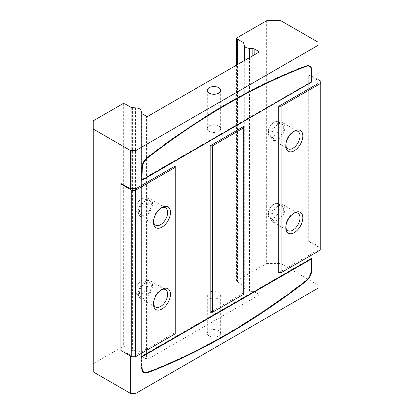 <?xml version="1.0" encoding="UTF-8"?>
<svg xmlns="http://www.w3.org/2000/svg" width="414" height="414" viewBox="0 0 414 414"><rect width="100%" height="100%" fill="white"/><g stroke="black" fill="none" stroke-linecap="round" stroke-linejoin="round"><path stroke-width="0.31" stroke-dasharray="2.07 1.55" d="M143.632 372.057A9.522 5.501 120 0 0 147.265 372.124A667.885 385.605 120 0 0 305.485 280.775A9.522 5.501 120 0 0 311.095 269.871L311.095 258.641L141.66 356.464L141.66 367.694A9.522 5.501 120 0 0 142.39 370.794M209.246 131.347A6.686 3.861 0 0 0 216.527 132.185A6.686 3.861 0 0 0 220.657 128.619A6.686 3.861 0 0 0 213.971 124.759A6.686 3.861 0 0 0 207.29 128.619A6.686 3.861 0 0 0 209.246 131.347M218.695 292.341A6.686 3.861 180 0 1 220.657 295.068A6.686 3.861 180 0 1 213.971 298.929A6.686 3.861 180 0 1 207.29 295.068A6.686 3.861 180 0 1 211.414 291.503A6.686 3.861 180 0 1 218.695 292.341M218.695 330.543A6.686 3.861 0 0 0 211.414 329.704A6.686 3.861 0 0 0 207.29 333.27A6.686 3.861 0 0 0 213.971 337.131A6.686 3.861 0 0 0 220.657 333.27A6.686 3.861 0 0 0 218.695 330.543M145.816 372.776A9.858 5.692 120 0 0 147.229 372.419A668.217 385.796 120 0 0 305.527 281.023A9.858 5.692 120 0 0 311.333 269.737L311.333 258.232L141.422 356.325L141.422 367.834A9.858 5.692 120 0 0 143.467 372.346A9.858 5.692 120 0 0 143.71 372.471M293.573 213.401A10.024 5.791 120 0 0 292.9 213.753L292.9 213.753A10.024 5.791 120 0 0 285.81 226.034A10.024 5.791 120 0 0 285.841 226.794M292.9 213.753L294.318 212.936L292.9 213.753M293.573 131.538A10.024 5.791 120 0 0 292.9 131.895L292.9 131.895A10.024 5.791 120 0 0 285.81 144.17A10.024 5.791 120 0 0 285.841 144.936M292.9 131.895L294.318 131.072L292.9 131.895M161.243 207.942A10.024 5.791 120 0 0 160.565 208.294L160.565 208.294A10.024 5.791 120 0 0 153.475 220.574A10.024 5.791 120 0 0 153.506 221.335M160.565 208.294L161.983 207.476L160.565 208.294M161.243 289.805A10.024 5.791 120 0 0 160.565 290.157L160.565 290.157A10.024 5.791 120 0 0 153.475 302.437A10.024 5.791 120 0 0 153.506 303.198M160.565 290.157L161.983 289.339L160.565 290.157M277.773 205.023A10.024 5.791 120 0 0 271.227 213.857A10.024 5.791 120 0 0 272.764 221.888A10.024 5.791 120 0 0 282.788 216.103A10.024 5.791 120 0 0 282.788 204.526A10.024 5.791 120 0 0 277.773 205.023M277.773 123.16A10.024 5.791 120 0 0 271.227 131.999A10.024 5.791 120 0 0 272.764 140.03A10.024 5.791 120 0 0 282.788 134.239A10.024 5.791 120 0 0 282.788 122.663A10.024 5.791 120 0 0 277.773 123.16M145.443 199.564A10.024 5.791 120 0 0 138.892 208.397A10.024 5.791 120 0 0 140.429 216.434A10.024 5.791 120 0 0 150.453 210.643A10.024 5.791 120 0 0 150.453 199.067A10.024 5.791 120 0 0 145.443 199.564M145.443 281.427A10.024 5.791 120 0 0 138.892 290.261A10.024 5.791 120 0 0 140.429 298.292A10.024 5.791 120 0 0 150.453 292.507A10.024 5.791 120 0 0 150.453 280.93A10.024 5.791 120 0 0 145.443 281.427M268.541 211.554L268.914 213.914L268.541 216.796A8.352 4.823 120 0 0 269.814 218.261A8.352 4.823 120 0 0 278.172 213.438A8.352 4.823 120 0 0 278.172 203.791A8.352 4.823 120 0 0 273.996 204.206A8.352 4.823 120 0 0 268.541 211.554L268.541 216.796M277.773 206.384A8.352 4.823 120 0 0 272.319 213.748A8.352 4.823 120 0 0 273.597 220.445A8.352 4.823 120 0 0 281.955 215.622A8.352 4.823 120 0 0 281.955 205.97A8.352 4.823 120 0 0 277.773 206.384M268.541 129.696L268.914 132.05L268.541 134.933A8.352 4.823 120 0 0 269.814 136.403A8.352 4.823 120 0 0 278.172 131.574A8.352 4.823 120 0 0 278.172 121.928A8.352 4.823 120 0 0 273.996 122.342A8.352 4.823 120 0 0 268.541 129.696L268.541 134.933M277.773 124.526A8.352 4.823 120 0 0 272.319 131.89A8.352 4.823 120 0 0 273.597 138.581A8.352 4.823 120 0 0 281.955 133.758A8.352 4.823 120 0 0 281.955 124.112A8.352 4.823 120 0 0 277.773 124.526M147.115 205.039C148.843 203.626 148.843 201.882 147.115 199.796A8.352 4.823 120 0 0 145.837 198.332A8.352 4.823 120 0 0 141.66 198.746A8.352 4.823 120 0 0 136.201 206.11A8.352 4.823 120 0 0 137.484 212.801A8.352 4.823 120 0 0 147.115 205.039L147.115 199.796M145.443 200.93A8.352 4.823 120 0 0 139.984 208.289A8.352 4.823 120 0 0 141.262 214.985A8.352 4.823 120 0 0 149.62 210.162A8.352 4.823 120 0 0 149.62 200.516A8.352 4.823 120 0 0 145.443 200.93M147.115 286.897C148.843 285.489 148.843 283.74 147.115 281.66A8.352 4.823 120 0 0 145.837 280.19A8.352 4.823 120 0 0 141.66 280.604A8.352 4.823 120 0 0 136.201 287.968A8.352 4.823 120 0 0 137.484 294.664A8.352 4.823 120 0 0 147.115 286.897L147.115 281.66M145.443 282.788A8.352 4.823 120 0 0 139.984 290.152A8.352 4.823 120 0 0 141.262 296.848A8.352 4.823 120 0 0 149.62 292.02A8.352 4.823 120 0 0 149.62 282.374A8.352 4.823 120 0 0 145.443 282.788M309.636 66.017A9.858 5.692 120 0 0 309.408 65.873A9.858 5.692 120 0 0 305.646 65.8A668.217 385.796 120 0 0 147.348 157.196A9.858 5.692 120 0 0 141.541 168.482L141.541 179.986L311.447 81.889L311.447 70.385A9.858 5.692 120 0 0 310.955 67.694M307.53 65.717A9.522 5.501 120 0 0 305.604 66.09A667.885 385.605 120 0 0 147.384 157.439A9.522 5.501 120 0 0 141.779 168.343L141.779 179.578L311.214 81.755L311.214 70.52A9.522 5.501 120 0 0 309.242 66.162M258.874 295.068L258.874 52.216L258.874 295.068L147.803 359.192L147.803 116.339M147.803 359.192L146.577 359.192L146.577 116.339M93.217 371.881L93.217 363.694L123.32 346.316L125.225 346.865L131.254 350.347L135.895 350.787L135.895 107.93M146.577 359.192L141.857 356.47L141.096 353.789C140.739 351.993 139 350.994 135.895 350.787M141.365 112.939L141.365 355.792L141.412 113.146M258.874 294.359L254.149 291.637L249.513 291.197C246.402 290.99 244.669 289.986 244.307 288.191L243.996 286.752L243.996 60.801M266.668 20.7L266.668 263.552L236.565 280.935L237.517 282.032L243.551 285.515L244.032 286.286L244.032 43.429M244.043 43.335L244.032 286.286M266.668 263.552L280.847 263.552L317.947 284.972L317.947 288.248M93.217 120.841L93.217 363.694M123.32 103.459L123.32 346.316M236.565 280.935L236.565 65.096M280.847 20.7L280.847 263.552M317.947 42.119L317.947 80.321L308.73 75.001L308.73 241.45L317.947 246.77L317.947 284.972M135.989 356.464L135.989 355.098L175.215 332.452L175.215 165.998M278.72 272.691L317.947 250.046L317.947 251.412M210.188 312.259L243.748 292.884L243.748 126.436M130.317 355.916L130.317 355.098L121.1 349.778L121.1 183.33M317.947 246.77L317.947 250.046M320.783 249.771L320.783 247.588L309.915 241.315L308.73 241.45M308.968 241.315L308.73 75.001M317.947 83.597L317.947 80.321M308.968 74.867L309.915 74.867L317.947 79.504M243.748 292.884L243.748 294.25M142.012 180.256L141.541 179.986M311.804 258.507L311.333 258.232M175.215 333.813L175.215 332.452M120.867 350.461L121.1 349.778M135.989 355.098L130.317 355.098M120.867 183.464L120.867 349.913M320.783 247.588L320.783 81.139M309.915 74.867L309.915 241.315M147.741 372.398L147.265 372.124M305.962 281.049L305.485 280.775M305.796 281.178L305.527 281.023M254.149 54.943L254.149 291.637M141.857 356.47L141.857 113.612M252.819 55.709L252.819 291.358M124.94 103.898L124.94 346.751M237.32 281.867L237.32 64.656M305.646 65.8L306.117 66.074M142.012 168.752L141.541 168.482M147.819 157.465L147.348 157.196M141.898 368.103L141.422 367.834M141.376 355.698L141.376 113.027M249.875 57.411L249.875 291.223M125.225 104.012L125.225 346.865M237.517 282.032L237.517 64.543M141.148 353.996L141.148 111.143M249.513 57.618L249.513 291.197M131.254 107.495L131.254 350.347M141.096 353.789L141.096 110.936M244.307 60.625L244.307 288.191M132.589 107.775L132.589 350.627M244.26 60.651L244.26 287.984M135.533 107.904L135.533 350.756M311.685 70.794L311.214 70.52M147.653 157.594L147.384 157.439M311.566 270.145L311.095 269.871M220.657 128.619L220.657 90.418M207.29 128.619L207.29 90.418M207.29 295.068L207.29 333.27M220.657 295.068L220.657 333.27M285.81 226.034L285.81 227.669M285.81 144.17L285.81 145.811M153.475 220.574L153.475 222.209M153.475 302.437L153.475 304.073M272.764 221.888L287.885 230.624M282.788 204.526L297.909 213.257M272.764 140.03L287.885 148.761M282.788 122.663L297.909 131.398M140.429 216.434L155.55 225.164M150.453 199.067L165.579 207.797M140.429 298.292L155.55 307.022M150.453 280.93L165.579 289.66M269.814 218.261L273.597 220.445M278.172 203.791L281.955 205.97M269.814 136.403L273.597 138.581M278.172 121.928L281.955 124.112M137.484 212.801L141.262 214.985M145.837 198.332L149.62 200.516M137.484 294.664L141.262 296.848M145.837 280.19L149.62 282.374M268.909 213.914L268.909 215.777M268.909 132.05L268.909 133.919M309.879 66.147L309.408 65.873M143.937 372.616L143.467 372.346"/><path stroke-width="0.62" d="M142.131 356.733L311.566 258.916L311.566 270.145A9.522 5.501 -60 0 1 305.962 281.049A667.885 385.605 -60 0 1 147.741 372.398A9.522 5.501 -60 0 1 144.103 372.326A9.522 5.501 -60 0 1 142.131 367.968L141.898 356.599L141.898 368.103A9.858 5.692 120 0 0 143.937 372.616A9.858 5.692 120 0 0 147.7 372.688A668.217 385.796 120 0 0 305.998 281.297A9.858 5.692 120 0 0 311.804 270.011L311.804 258.507L141.898 356.599M209.246 93.145A6.686 3.861 180 0 1 207.29 90.418A6.686 3.861 180 0 1 213.971 86.557A6.686 3.861 180 0 1 220.657 90.418A6.686 3.861 180 0 1 216.527 93.983A6.686 3.861 180 0 1 209.246 93.145M285.841 226.794A10.024 5.791 120 0 0 287.885 230.624A10.024 5.791 120 0 0 297.909 224.833A10.024 5.791 120 0 0 297.909 213.257A10.024 5.791 120 0 0 293.573 213.401M294.318 212.936L294.318 212.936A12.032 6.945 120 0 0 285.81 227.669A12.032 6.945 120 0 0 294.318 232.58A12.032 6.945 120 0 0 302.825 217.847A12.032 6.945 120 0 0 294.318 212.936M285.841 144.936A10.024 5.791 120 0 0 287.885 148.761A10.024 5.791 120 0 0 297.909 142.975A10.024 5.791 120 0 0 297.909 131.398A10.024 5.791 120 0 0 293.573 131.538M294.318 131.072L294.318 131.072A12.032 6.945 120 0 0 285.81 145.811A12.032 6.945 120 0 0 294.318 150.722A12.032 6.945 120 0 0 302.825 135.989A12.032 6.945 120 0 0 294.318 131.072M153.506 221.335A10.024 5.791 120 0 0 155.55 225.164A10.024 5.791 120 0 0 165.579 219.373A10.024 5.791 120 0 0 165.579 207.797A10.024 5.791 120 0 0 161.243 207.942M161.983 207.476L161.983 207.476A12.032 6.945 120 0 0 153.475 222.209A12.032 6.945 120 0 0 161.983 227.126A12.032 6.945 120 0 0 170.49 212.387A12.032 6.945 120 0 0 161.983 207.476M153.506 303.198A10.024 5.791 120 0 0 155.55 307.022A10.024 5.791 120 0 0 165.579 301.237A10.024 5.791 120 0 0 165.579 289.66A10.024 5.791 120 0 0 161.243 289.805M161.983 289.339L161.983 289.339A12.032 6.945 120 0 0 153.475 304.073A12.032 6.945 120 0 0 161.983 308.984A12.032 6.945 120 0 0 170.49 294.25A12.032 6.945 120 0 0 161.983 289.339M143.71 372.471A9.858 5.692 120 0 0 145.816 372.776M142.39 370.794A9.522 5.501 120 0 0 143.632 372.057L144.103 372.326M142.012 179.712L142.25 168.617A9.522 5.501 -60 0 1 147.86 157.713A667.885 385.605 -60 0 1 306.081 66.364A9.522 5.501 -60 0 1 309.713 66.437A9.522 5.501 -60 0 1 311.685 70.794L311.685 82.029L142.25 179.847M310.955 67.694A9.858 5.692 120 0 0 309.636 66.017M309.713 66.437L309.242 66.162A9.522 5.501 120 0 0 307.53 65.717M317.947 251.412L317.947 288.248L135.989 393.3L130.317 393.3L93.217 371.881L93.217 120.841L123.32 103.459L125.225 104.012L131.254 107.495L135.895 107.93C139 108.142 140.739 109.141 141.096 110.936L141.857 113.612L146.577 116.339L147.803 116.339L258.874 52.216L258.874 51.507L258.874 52.216M93.217 129.028L130.317 150.448L135.989 150.448L317.947 45.395L317.947 83.597L278.72 106.243L278.72 272.691L281.085 272.691L320.783 249.771L320.783 83.323L281.085 106.243L278.72 106.243M258.874 51.507L254.149 48.78L249.513 48.345C246.402 48.138 244.669 47.134 244.307 45.338L243.551 42.663L237.517 39.18L236.565 38.083L266.668 20.7L280.847 20.7L317.947 42.119L317.947 45.395M243.996 60.801L244.043 43.335M236.565 65.096L236.565 38.083M135.989 393.3L135.989 356.464M130.317 150.448L130.317 188.649L120.867 183.464L120.867 350.461L131.735 356.733L135.518 356.733L175.215 333.813L175.215 165.998L135.989 188.649L135.989 150.448M243.748 127.802L243.748 126.436L210.188 145.811L210.188 312.259L212.553 312.259L243.748 294.25L243.748 127.802L212.553 145.811L212.553 312.259M311.923 82.163L311.923 70.659A9.858 5.692 120 0 0 309.879 66.147A9.858 5.692 120 0 0 306.117 66.074A668.217 385.796 120 0 0 147.819 157.465A9.858 5.692 120 0 0 142.012 168.752L142.012 180.256L311.685 82.029M130.317 393.3L130.317 355.916M320.783 83.323L320.783 81.139L317.947 79.504M210.188 145.811L212.553 145.811M281.085 106.243L281.085 272.691M130.317 188.649L135.989 188.649M175.215 167.365L135.518 190.285L131.735 190.285L120.867 184.007M135.518 356.733L135.518 190.285M131.735 190.285L131.735 356.733M147.4 372.517L147.7 372.688M254.149 48.78L254.149 54.943M252.819 48.505L252.819 55.709M237.32 64.656L237.32 39.014M249.875 48.371L249.875 57.411M237.517 64.543L237.517 39.18M249.513 48.345L249.513 57.618M244.307 45.338L244.307 60.625M244.26 45.131L244.26 60.651M306.081 66.364L305.791 66.199"/></g></svg>
